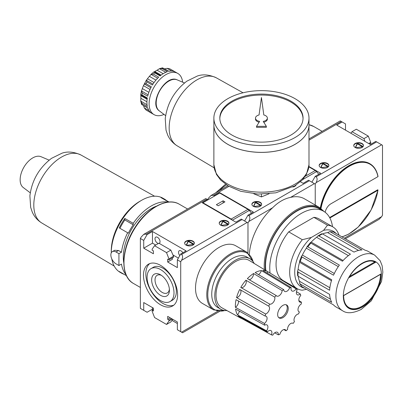 <?xml version="1.0" encoding="UTF-8"?>
<svg xmlns="http://www.w3.org/2000/svg" width="403" height="403" viewBox="0 0 403 403"><rect width="100%" height="100%" fill="white"/><g stroke="black" fill="none" stroke-linecap="round" stroke-linejoin="round"><path stroke-width="0.6" d="M320.995 208.487A41.257 23.822 -60 0 1 349.829 165.996A41.257 23.822 -60 0 1 377.943 176.65L330.873 203.822A8.322 4.806 120 0 0 325.161 212.285M329.83 217.912A8.322 4.806 120 0 0 330.873 217.413L377.943 190.241A41.257 23.822 -60 0 1 341.875 236.823M345.326 238.818L379.132 219.303L381.656 216.638L382.497 215.182L382.497 145.287L375.767 141.403L370.387 144.511L336.762 125.091L342.142 121.988L340.253 120.9L308.99 138.949M345.502 130.144L345.502 123.928L342.142 121.988M369.546 144.022L370.725 143.342L370.725 142.375L368.297 136.118L356.338 129.212L352.005 131.71L350.877 133.247M377.943 176.65L377.949 176.353L377.943 176.65M329.609 217.504A8.322 4.806 120 0 0 330.369 217.126L377.697 189.798L377.943 190.241L377.949 189.944M320.299 207.998A41.615 24.024 -60 0 1 340.968 171.476A41.615 24.024 -60 0 1 369.672 163.613A41.615 24.024 -60 0 1 369.798 163.683M308.905 166.484L320.617 173.245L315.237 176.353L316.078 176.836C317.453 177.985 317.453 179.924 316.078 182.66L315.237 184.116L315.237 205.041L315.237 184.116L308.512 180.232L303.132 183.34L300.421 181.773M315.237 176.353L311.877 182.176M320.566 167.446A4.876 2.816 0 0 0 325.881 168.061A4.876 2.816 0 0 0 328.888 165.457A4.876 2.816 0 0 0 324.012 162.646A4.876 2.816 0 0 0 319.141 165.457A4.876 2.816 0 0 0 320.566 167.446M355.154 147.478A4.876 2.816 0 0 0 360.468 148.092A4.876 2.816 0 0 0 363.476 145.488A4.876 2.816 0 0 0 358.599 142.677A4.876 2.816 0 0 0 353.728 145.488A4.876 2.816 0 0 0 355.154 147.478M368.71 143.539L370.725 142.375M364.916 141.352L363.969 138.617L352.005 131.71M363.969 138.617L368.297 136.118M363.466 145.685A4.876 2.816 0 0 0 358.599 143.065A4.876 2.816 0 0 0 353.738 145.685M363.063 146.627L355.723 147.76M355.325 147.574L357.355 143.201L363.128 146.531M328.878 165.653A4.876 2.816 0 0 0 324.012 163.034A4.876 2.816 0 0 0 319.151 165.653M328.475 166.595L321.136 167.729M320.738 167.542L322.768 163.17L328.541 166.499M362.448 146.717L357.355 143.78L357.355 143.201M357.355 143.78L355.547 147.684M327.861 166.691L322.768 163.749L322.768 163.17M322.768 163.749L320.959 167.653M162.651 67.815L159.462 68.681L162.021 68.596L167.401 71.704A23.777 13.727 120 0 0 160.077 75.93L154.697 72.827L154.153 71.875M164.011 114.422A23.777 13.727 -60 0 1 154.037 114.623A23.777 13.727 -60 0 1 154.037 87.164A23.777 13.727 -60 0 1 177.814 73.437A23.777 13.727 -60 0 1 182.63 82.177M164.5 68.928L167.089 68.334L169.734 68.797A23.777 13.727 -60 0 1 170.247 69.069L175.114 71.9A23.777 13.727 120 0 0 168.771 71.336L162.349 67.911M155.916 80.096L149.407 76.343L151.105 74.404L153.326 74.041L158.706 77.149A23.777 13.727 120 0 0 152.359 85.038L146.979 81.935L146.42 80.016L143.473 85.673A21.399 12.357 120 0 0 142.35 88.569L141.513 91.007L142.314 93.113L147.694 96.216A23.777 13.727 120 0 1 151.357 86.776L145.977 83.673L144.254 83.955L150.838 87.758M147.13 99.309L140.889 95.702L140.743 94.786L141.947 94.907L147.327 98.015A23.777 13.727 120 0 0 147.327 106.473L141.947 103.364L140.743 101.108L141.584 104.301M147.76 108.034L141.851 104.624L147.694 107.843A23.777 13.727 120 0 0 151.357 113.052L145.977 109.948L144.254 107.883L143.473 105.344M146.47 110.256L145.977 109.948A23.777 13.727 -60 0 0 146.47 110.256L154.037 114.623M141.947 103.364A23.777 13.727 -60 0 0 142.314 104.735L141.513 103.989M147.045 104.745L140.743 101.108L140.889 98.297A21.399 12.357 120 0 1 140.889 95.702M140.733 94.66L140.849 94.912M148.062 94.791L141.513 91.007L141.574 90.514L140.718 94.67M152.954 84.101L146.365 80.298L147.463 78.766A21.399 12.357 120 0 1 149.407 76.343M163.15 73.704L157.105 70.213A21.399 12.357 120 0 0 154.858 71.512L153.875 71.88L150.707 74.696L151.105 74.404L157.654 78.182M157.105 70.213L159.462 68.681L165.764 72.323M168.973 71.296L163.391 68.228A23.777 13.727 -60 0 0 162.021 68.596M298.104 275.889C297.474 275.103 297.459 275.204 298.074 276.186L329.599 294.386A32.104 18.533 120 0 0 331.734 302.356L299.777 283.717L299.56 281.314L330.425 299.137M299.777 283.717L302.003 286.704L333.528 304.91A32.104 18.533 120 0 0 336.178 307.056L342.565 310.743A32.104 18.533 -60 0 1 342.565 273.677A32.104 18.533 -60 0 1 374.669 255.139L368.282 251.452A32.104 18.533 120 0 0 365.098 250.233L333.568 232.027L329.871 231.599L327.679 232.612A30.437 17.571 120 0 0 322.571 233.931M307.837 290.074L333.528 304.91M329.871 231.599L361.99 249.956A32.104 18.533 120 0 0 354.02 252.092L322.496 233.886C321.337 233.851 321.256 233.906 322.254 234.062M311.207 242.122A30.437 17.571 120 0 1 316.632 237.307L317.957 235.911L318.909 235.957L350.439 254.157A32.104 18.533 120 0 0 342.464 261.225L310.239 242.742L311.207 242.122L343.094 260.529M302.371 255.054A30.437 17.571 120 0 1 306.34 248.172L307.021 246.747L307.837 246.888L339.361 265.088A32.104 18.533 120 0 0 333.528 275.194L302.003 256.993L301.469 256.353L302.371 255.054L334.314 273.496M298.104 269.4A30.437 17.571 120 0 1 299.56 262.293L299.62 261.144L331.734 279.813A32.104 18.533 120 0 0 329.599 290.251L298.074 272.045L297.555 271.244L298.104 269.4L329.856 287.732M348.802 277.738L349.21 277.209C355.96 265.234 368.181 258.227 374.689 262.031L375.833 262.131A26.633 15.374 -60 0 0 348.802 277.738L375.833 262.131M343.487 295.565L380.477 274.206M349.648 276.473L374.674 262.021M298.149 276.231A30.437 17.571 120 0 0 299.56 281.314M380.477 274.367A26.16 15.102 -60 0 1 368.997 300.598A26.16 15.102 -60 0 1 348.902 307.539C345.462 305.469 343.699 301.504 343.623 295.641L380.815 274.171M306.497 289.299L302.315 290.205A35.671 20.593 -60 0 1 297.066 288.593A35.671 20.593 -60 0 1 302.315 239.725L311.302 237.453L323.544 230.385L327.483 225.196A35.671 20.593 -60 0 1 332.737 226.813A35.671 20.593 -60 0 1 338.988 235.156M323.544 230.385A32.104 18.533 -60 0 1 336.122 233.503M327.483 225.196L313.861 217.333A35.671 20.593 -60 0 1 319.116 218.95L332.737 226.813M302.315 239.725L288.699 231.861L313.861 217.333M264.383 269.632A45.776 26.427 -60 0 1 282.629 221.438A45.776 26.427 -60 0 1 319.458 207.48L304.497 198.84A45.776 26.427 120 0 0 290.553 197.394C284.201 198.684 278.236 202.125 272.66 207.726A45.776 26.427 120 0 0 249.346 254.081M232.435 220.184A6.896 3.98 -120 0 0 232.415 220.169L231.166 219.066L247.981 209.359L219.731 193.047L219.731 192.659L253.361 212.074L247.981 215.182L248.817 215.665C250.198 216.814 250.198 218.753 248.817 221.494L247.981 222.95L247.981 252.923L247.981 222.95L241.251 219.066L235.871 222.174L202.246 202.754L207.626 199.651L205.737 198.563L143.73 234.36L146.249 234.113L206.784 199.163M265.859 270.529A44.587 25.742 -60 0 1 283.002 222.965A44.587 25.742 -60 0 1 319.372 208.799L323.574 211.227A44.587 25.742 -60 0 1 332.49 226.672M296.825 288.452A44.587 25.742 -60 0 1 295.968 288.79M270.081 273.088A44.587 25.742 -60 0 1 287.148 225.458A44.587 25.742 -60 0 1 323.574 211.227M207.958 199.843L207.626 199.651L208.467 198.195L210.986 195.531L213.509 195.279L228.929 186.377M297.066 288.593L283.445 280.73A35.671 20.593 -60 0 1 288.699 231.861M247.981 215.182L244.616 221.005M219.731 192.659L214.351 195.767L214.013 196.347M214.351 195.767L213.509 195.279M292.79 187.007A4.876 2.816 0 0 0 296.029 185.098M253.311 206.281A4.876 2.816 0 0 0 258.62 206.89A4.876 2.816 0 0 0 261.633 204.291A4.876 2.816 0 0 0 256.756 201.475A4.876 2.816 0 0 0 251.88 204.291A4.876 2.816 0 0 0 253.311 206.281M295.807 185.456L295.359 185.526M261.22 205.424L253.875 206.558M261.618 204.482A4.876 2.816 0 0 0 256.756 201.863A4.876 2.816 0 0 0 251.895 204.482M253.482 206.376L255.512 201.999L261.285 205.334M260.6 205.52L255.512 202.583L253.699 206.482M255.512 202.583L255.512 201.999M304.557 288.18A32.104 18.533 -60 0 1 295.031 267.788A32.104 18.533 -60 0 1 311.302 237.453M219.826 118.588A41.615 24.024 180 0 1 245.895 96.785A41.615 24.024 180 0 1 290.855 102.085A41.615 24.024 180 0 1 303.036 118.588M267.375 118.104A5.944 3.431 0 0 0 263.809 114.956L261.431 97.511L259.053 114.956A5.944 3.431 0 0 0 255.487 118.104A5.944 3.431 0 0 0 259.648 121.379L256.52 126.341L266.343 126.341L263.214 121.379A5.944 3.431 0 0 0 267.375 118.104L267.375 119.071A5.944 3.431 180 0 1 263.753 122.235M256.52 126.341L256.52 127.313L266.343 127.313L266.343 126.341M255.487 118.104L255.487 119.071A5.944 3.431 0 0 0 259.109 122.235M253.809 193.798L261.431 196.911L269.053 193.798M261.431 194.17L261.431 196.911M290.855 101.113A41.615 24.024 180 0 1 303.046 118.104A41.615 24.024 180 0 1 261.431 142.128A41.615 24.024 180 0 1 219.816 118.104A41.615 24.024 180 0 1 245.508 95.904A41.615 24.024 180 0 1 290.855 101.113M308.99 164.701L308.99 124.935A47.559 27.459 180 0 1 308.99 124.935A47.559 27.459 180 0 1 261.431 152.394A47.559 27.459 180 0 1 213.872 124.935A47.559 27.459 180 0 1 213.872 124.92L213.872 164.701A47.559 27.459 180 0 0 261.431 192.16A47.559 27.459 180 0 0 308.99 164.701L306.451 174.363L302.215 180.06L294.739 185.904L275.788 192.83L258.001 194.095L240.702 191.294L228.425 186.085L220.708 180.121L216.421 174.383L213.872 164.701M295.041 144.324A47.509 27.429 180 0 1 227.816 144.324M308.99 118.104L308.99 124.9A47.559 27.459 180 0 1 261.431 152.354A47.559 27.459 180 0 1 213.872 124.9L213.872 118.104A47.559 27.459 180 0 1 243.231 92.735A47.559 27.459 180 0 1 295.061 98.69A47.559 27.459 180 0 1 308.99 118.104A47.559 27.459 180 0 1 261.431 145.559A47.559 27.459 180 0 1 213.872 118.104M215.409 278.493A26.16 15.102 -60 0 1 220.612 269.486M301.248 304.074A4.519 2.609 120 0 0 298.245 308.048A4.519 2.609 120 0 0 298.925 311.71A4.519 2.609 120 0 0 299.358 311.882A26.16 15.102 -60 0 1 298.558 313.947A4.519 2.609 120 0 0 294.825 316.975A4.519 2.609 120 0 0 294.462 321.554A26.16 15.102 -60 0 1 293.167 323.392A4.519 2.609 120 0 0 293.011 323.292A4.519 2.609 120 0 0 289.344 324.697A4.519 2.609 120 0 0 287.581 329.493A26.16 15.102 -60 0 1 286.009 330.782A4.519 2.609 120 0 0 285.213 329.704A4.519 2.609 120 0 0 279.894 334.314A26.16 15.102 -60 0 1 278.327 334.833A4.519 2.609 120 0 0 277.415 332.294A4.519 2.609 120 0 0 272.74 335.185A26.16 15.102 -60 0 1 271.441 334.848A4.519 2.609 120 0 0 270.967 330.606A4.519 2.609 120 0 0 267.35 331.961A26.16 15.102 -60 0 1 266.549 330.823A4.519 2.609 120 0 0 266.982 324.934A4.519 2.609 120 0 0 264.66 325.196A26.16 15.102 -60 0 1 264.494 323.453A4.519 2.609 120 0 0 266.942 319.493A4.519 2.609 120 0 0 266.146 316.264A4.519 2.609 120 0 0 265.129 316.063A26.16 15.102 -60 0 1 265.627 314.013A4.519 2.609 120 0 0 269.118 310.25A4.519 2.609 120 0 0 268.685 306.134A26.16 15.102 -60 0 1 269.758 304.134A4.519 2.609 120 0 0 273.566 301.983A4.519 2.609 120 0 0 274.705 297.132A26.16 15.102 -60 0 1 276.171 295.53A4.519 2.609 120 0 0 276.71 296.049A4.519 2.609 120 0 0 280.065 294.966A4.519 2.609 120 0 0 282.15 290.608A26.16 15.102 -60 0 1 283.757 289.681A4.519 2.609 120 0 0 284.679 291.445A4.519 2.609 120 0 0 289.737 287.697A26.16 15.102 -60 0 1 291.203 287.606A4.519 2.609 120 0 0 291.963 290.986A4.519 2.609 120 0 0 296.15 288.901A26.16 15.102 -60 0 1 296.195 288.926A26.16 15.102 -60 0 1 297.223 289.656A4.519 2.609 120 0 0 297.293 294.744A4.519 2.609 120 0 0 300.28 294.004A26.16 15.102 -60 0 1 300.774 295.48A4.519 2.609 120 0 0 299.756 302.079A4.519 2.609 120 0 0 301.414 302.134A26.16 15.102 -60 0 1 301.248 304.074M282.951 317.599A7.491 4.322 -60 0 1 279.208 317.972A7.491 4.322 -60 0 1 279.208 309.323A7.491 4.322 -60 0 1 286.699 304.995A7.491 4.322 -60 0 1 287.848 311A7.491 4.322 -60 0 1 282.951 317.599M267.35 331.961L238.329 316.002A26.87 15.516 120 0 0 241.1 318.345L221.867 307.791A27.349 15.788 -60 0 1 221.695 276.115A27.349 15.788 -60 0 1 249.21 260.429L296.195 288.926M278.327 334.833L274.695 332.823M271.441 334.848L242.566 318.99A4.519 2.609 120 0 0 242.808 318.466M241.1 318.345A26.87 15.516 120 0 0 242.566 318.99M266.549 330.823L237.528 314.864A4.519 2.609 120 0 0 239.291 311.106M264.66 325.196L235.574 309.041A26.87 15.516 120 0 0 237.528 314.864M264.494 323.453L235.402 307.303A4.519 2.609 120 0 0 238.4 300.96M265.129 316.063L236.067 299.651A26.87 15.516 120 0 0 235.402 307.303M265.627 314.013L236.561 297.61A4.519 2.609 120 0 0 240.43 294.004A4.519 2.609 120 0 0 240.027 289.586M268.685 306.134L239.725 289.45A26.87 15.516 120 0 0 236.561 297.61M269.758 304.134L240.798 287.465A26.87 15.516 120 0 1 245.916 280.211L274.705 297.132M276.171 295.53L247.377 278.614A26.87 15.516 120 0 1 253.568 273.521L282.15 290.608M283.757 289.681L255.17 272.599A26.87 15.516 120 0 1 261.361 270.544L289.737 287.697M291.203 287.606L262.821 270.448A26.87 15.516 120 0 1 267.94 271.788L296.15 288.901M296.457 291.701L300.28 294.004M298.87 300.623L301.414 302.134M286.009 330.782L283.843 329.563M152.47 307.6L152.47 309.156L147.09 312.26L143.73 310.32L143.73 302.552L153.397 308.134L153.397 311.045L152.138 310.32L152.138 311.292L154.566 317.544L166.525 324.45L168.953 321L168.953 320.027L167.688 319.297L167.688 316.385L177.36 321.967L177.36 329.735L180.72 331.674L180.72 261.779L181.562 260.323C182.937 257.588 182.937 255.643 181.562 254.5L180.72 254.011L186.1 250.908L152.47 231.493L147.09 234.596L143.73 240.42L140.365 238.48L141.206 237.024L143.73 234.36M180.72 331.674L182.604 332.767L181.562 332.163L217.615 311.348M152.47 309.156L153.311 309.64M171.985 320.42L177.36 323.523M182.841 252.787A3.567 2.06 -120 0 0 179.275 250.731A3.567 2.06 -120 0 0 179.798 255.613M155.739 245.029L152.47 243.14L152.47 231.493M178.368 258.091L172.937 254.953M159.185 243.377A3.567 2.06 -120 0 0 159.301 243.316A3.567 2.06 -120 0 0 159.301 239.201A3.567 2.06 -120 0 0 155.734 237.14A3.567 2.06 -120 0 0 155.185 239.997A3.567 2.06 -120 0 0 157.518 243.14A3.567 2.06 -120 0 0 158.434 243.472M180.72 254.011L177.36 259.839L177.36 267.602L167.688 262.021L172.398 259.305L172.333 257.885M143.73 240.42L143.73 248.188L152.47 243.14M143.73 248.188L153.397 253.769L153.397 250.857L152.138 250.132L152.138 249.16L154.566 245.704L166.525 252.61L168.953 258.867L168.953 259.839L167.688 259.109L167.688 262.021M140.365 238.48L140.365 308.376L143.73 310.32M180.72 261.779L177.36 259.839M160.545 265.37A24.135 13.934 60 0 1 176.312 286.639A24.135 13.934 60 0 1 172.61 305.983A24.135 13.934 60 0 1 160.545 304.784A24.135 13.934 60 0 1 144.778 283.516A24.135 13.934 60 0 1 148.475 264.177A24.135 13.934 60 0 1 160.545 265.37M168.953 258.867L173.492 256.248L170.852 250.112L166.525 252.61M170.852 250.112L158.893 243.205L154.566 245.704M153.397 309.59L152.138 310.32M170.212 317.841L167.688 319.297M172.786 319.327L170.852 321.952L166.525 324.45M172.313 319.055L168.953 321M171.471 318.572L168.953 320.027M173.492 256.248L173.532 257.195L168.953 259.839M228.949 223.348A4.876 2.816 0 0 0 224.083 220.728A4.876 2.816 0 0 0 219.222 223.348M228.546 224.285L221.207 225.423M220.809 225.237L222.839 220.859L228.612 224.194M194.362 243.316A4.876 2.816 0 0 0 189.496 240.697A4.876 2.816 0 0 0 184.634 243.316M193.959 244.253L186.619 245.392M186.221 245.205L188.251 240.828L194.024 244.163M227.932 224.38L222.839 221.443L222.839 220.859M222.839 221.443L221.03 225.348M220.637 225.141A4.876 2.816 0 0 0 225.952 225.751A4.876 2.816 0 0 0 228.959 223.151A4.876 2.816 0 0 0 224.083 220.335A4.876 2.816 0 0 0 219.212 223.151A4.876 2.816 0 0 0 220.637 225.141M193.344 244.349L188.251 241.412L188.251 240.828M188.251 241.412L186.443 245.316M186.05 245.11A4.876 2.816 0 0 0 191.365 245.719A4.876 2.816 0 0 0 194.372 243.12A4.876 2.816 0 0 0 189.496 240.309A4.876 2.816 0 0 0 184.624 243.12A4.876 2.816 0 0 0 186.05 245.11M170.056 301.555L172.408 300.195A19.022 10.982 -120 0 0 172.408 278.226A19.022 10.982 -120 0 0 153.387 267.244L151.029 268.605A19.022 10.982 -120 0 0 148.118 283.848A19.022 10.982 -120 0 0 160.545 300.613A19.022 10.982 -120 0 0 170.056 301.555A19.022 10.982 -120 0 0 170.056 279.586A19.022 10.982 -120 0 0 151.029 268.605M161.427 275.385A10.186 5.879 -120 0 0 157.135 275.289A10.186 5.879 -120 0 0 155.573 283.45A10.186 5.879 -120 0 0 162.223 292.422A10.186 5.879 -120 0 0 167.316 292.926A10.186 5.879 -120 0 0 169.381 289.158M160.545 295.334A12.564 7.254 -120 0 0 169.426 290.205A12.564 7.254 -120 0 0 160.545 274.821A12.564 7.254 -120 0 0 151.659 279.949A12.564 7.254 -120 0 0 160.545 295.334M149.709 263.597A24.135 13.934 -120 0 0 147.468 283.233A24.135 13.934 -120 0 0 162.898 303.429A24.135 13.934 -120 0 0 173.733 305.202M213.681 309.927L202.412 303.424A33.293 19.223 -60 0 1 202.412 264.983A33.293 19.223 -60 0 1 235.705 245.765L246.968 252.268A33.293 19.223 -60 0 0 213.676 271.486A33.293 19.223 -60 0 0 213.681 309.927L225.655 310.592M147.09 234.596L146.249 234.113M286.16 304.764A7.491 4.322 -60 0 1 286.689 310.879A7.491 4.322 -60 0 1 281.944 317.015A7.491 4.322 -60 0 1 278.74 317.619M226.949 310.577A29.132 16.82 -60 0 1 220.804 309.237A29.132 16.82 -60 0 1 220.804 275.602A29.132 16.82 -60 0 1 249.931 258.781A29.132 16.82 -60 0 1 254.167 263.436M249.271 279.732A4.519 2.609 120 0 0 253.568 273.521M240.888 287.515A4.519 2.609 120 0 0 245.034 285.4A4.519 2.609 120 0 0 245.916 280.211M258.53 274.609A4.519 2.609 120 0 0 261.361 270.544M267.078 273.027A4.519 2.609 120 0 0 267.94 271.788M220.804 309.237L217.776 307.489A29.132 16.82 -60 0 1 217.776 273.854A29.132 16.82 -60 0 1 246.908 257.038L249.931 258.781M126.492 275.707L119.238 271.516A42.804 24.714 120 0 0 121.489 273.123L120.139 272.347A42.804 24.714 -60 0 1 111.797 258.892M111.278 252.832A42.804 24.714 -60 0 1 111.278 252.752A42.804 24.714 -60 0 1 141.544 200.331A42.804 24.714 -60 0 1 162.943 198.211L164.288 198.986A42.804 24.714 120 0 0 160.963 197.586L168.706 202.054M121.489 273.123A42.804 24.714 120 0 0 124.003 274.267M126.074 274.791A42.804 24.714 -60 0 1 121.469 264.051L118.925 265.517L118.925 253.673L121.469 252.207L118.522 250.51L114.679 250.278L112.356 251.618A7.254 4.186 -120 0 0 111.248 257.426A7.254 4.186 -120 0 0 115.983 263.819L118.925 265.517M121.469 252.207A42.804 24.714 -60 0 1 127.645 232.758L119.238 227.902A42.804 24.714 120 0 1 124.814 218.456L124.814 219.927L133.222 224.778A41.378 23.888 120 0 0 128.361 233.171L127.645 232.758M168.026 202.125A42.804 24.714 -60 0 0 133.222 223.312L124.814 218.456M169.028 202.029L166.54 200.593A42.804 24.714 120 0 0 164.288 198.986M133.222 223.312L133.222 224.778M124.814 219.927A41.378 23.888 120 0 0 119.953 228.315L128.361 233.171M119.953 228.315L119.238 227.902M118.925 253.673L115.983 251.976A7.254 4.186 -120 0 0 112.356 251.618M123.766 262.675A39.595 22.86 -60 0 1 156.384 206.18M111.278 252.752L111.278 250.812A40.426 23.339 -60 0 1 139.861 201.299L141.544 200.331M30.265 192.82L23.228 187.511A17.833 10.297 -60 0 1 23.837 167.321A17.833 10.297 -60 0 1 41.015 156.696L49.131 160.142M305.303 176.262L315.237 170.524L308.869 166.847M318.687 174.358A6.896 3.98 -120 0 0 316.486 171.628L315.237 170.524M231.166 219.066L202.916 202.754L202.916 203.142M202.916 202.754L219.731 193.047M224.945 201.883L218.219 205.767L216.366 204.699L223.096 200.815L224.945 201.883M251.427 213.192A6.896 3.98 -120 0 0 249.225 210.462L247.981 209.359M223.096 202.951L223.096 200.815M330.873 217.413L330.369 217.126M320.546 208.165A41.615 24.024 -60 0 1 341.215 171.633A41.615 24.024 -60 0 1 369.924 163.759C374.12 166.248 376.83 170.489 378.049 176.474M316.078 182.66L381.656 144.803M344.283 238.213L381.656 216.638M308.99 124.729A45.776 26.427 -60 0 1 313.746 126.517L322.133 131.358M308.99 140.158L341.301 121.499M316.078 176.836L376.609 141.886M153.326 74.041A23.777 13.727 -60 0 1 154.697 72.827M145.977 83.673A23.777 13.727 -60 0 1 146.979 81.935M141.947 94.907A23.777 13.727 -60 0 1 142.314 93.113M177.179 79.865C165.472 73.981 148.339 103.662 159.286 110.86A17.939 10.357 -60 0 1 159.895 90.549A17.939 10.357 -60 0 1 177.179 79.865L184.488 82.968M171.839 71.074L167.089 68.334M161.099 75.114L154.858 71.512M216.376 77.85C209.343 74.651 203.011 74.041 197.379 76.011L186.876 81.159C174.418 90.751 167.205 103.259 165.245 118.673L166.026 130.194L167.603 134.854C169.633 139.493 172.811 143.146 177.139 145.81A39.237 22.654 -60 0 1 177.29 100.589A39.237 22.654 -60 0 1 216.376 77.85L243.039 92.781M146.934 101.788L140.889 98.297M150.022 89.456L143.473 85.673M148.853 92.327L142.35 88.569M154.011 82.544L147.463 78.766M149.004 110.629L144.254 107.883M362.317 307.021A26.87 15.516 -60 0 1 345.865 283.606A26.87 15.516 -60 0 1 378.775 264.61A26.87 15.516 -60 0 1 362.317 307.021M381.147 273.818A26.633 15.374 -60 0 1 362.317 306.824A26.633 15.374 -60 0 1 343.487 295.56M298.074 276.186A32.104 18.533 -60 0 1 298.074 272.045M302.003 286.704A32.104 18.533 -60 0 1 300.21 284.155M330.465 231.75A32.104 18.533 -60 0 1 333.568 232.027M318.909 235.957A32.104 18.533 -60 0 1 322.496 233.886M307.837 246.888A32.104 18.533 -60 0 1 310.94 243.024M300.21 261.612A32.104 18.533 -60 0 1 302.003 256.993M265.466 270.287A45.06 26.019 -60 0 1 285.168 220.159A45.06 26.019 -60 0 1 322.637 210.683M290.553 197.394L314.395 183.632M248.817 215.665L309.353 180.72M248.817 221.494L272.66 207.726M299.56 262.293L331.447 280.705M306.34 248.172L338.288 266.615M316.632 237.307L348.388 255.638M327.679 232.612L358.549 250.429M219.549 190.589A27.349 15.788 -60 0 1 226.496 184.876M224.839 310.532A32.578 18.81 -60 0 1 214.537 271.985A32.578 18.81 -60 0 1 253.074 261.633M140.365 287.455L133.453 283.465A45.776 26.427 -60 0 1 133.453 230.607A45.776 26.427 -60 0 1 179.229 204.18L187.617 209.021M181.562 254.5L242.092 219.549M181.562 260.323L247.14 222.461M115.983 251.976L118.522 250.51M114.22 266.086L41.781 222.985A39.237 22.654 -60 0 1 41.927 177.768A39.237 22.654 -60 0 1 81.013 155.029L154.566 196.211M302.623 179.632L316.486 171.628M232.415 220.169L249.225 210.462M342.056 236.929L348.716 234.118L358.217 227.04L371.128 209.958L378.049 190.11M369.672 163.613L369.924 163.759M308.99 124.703L313.746 126.517M170.247 69.069L177.814 73.437M154.173 71.885L160.53 75.557M159.286 110.86L165.628 115.641M177.139 145.81L214.129 167.819M140.874 94.922L147.231 98.594M297.555 275.516L297.555 271.244M299.61 261.144L301.469 256.353M307.021 246.747L310.239 242.742M317.957 235.911L321.654 233.775M324.153 211.58L319.458 207.48M227.897 185.768L210.986 195.531M342.565 310.743C346.938 313.781 353.159 313.338 361.234 309.413L371.284 300.84L381.535 281.465L382.85 272.131L382.135 265.753L380.19 260.791L374.669 255.139M215.726 192.795L225.539 184.221M133.453 283.465C119.741 276.327 120.976 248.218 135.418 226.824C147.629 207.595 167.673 196.996 179.229 204.18M219.373 311.539L182.604 332.767M253.532 262.308L246.968 252.268M262.731 302.693L262.353 302.472M41.781 222.985C37.454 220.325 34.275 216.673 32.245 212.028L30.668 207.374L29.887 195.858C31.847 180.448 39.046 167.95 51.483 158.359L61.997 153.19C67.639 151.216 73.976 151.825 81.013 155.029"/></g></svg>
